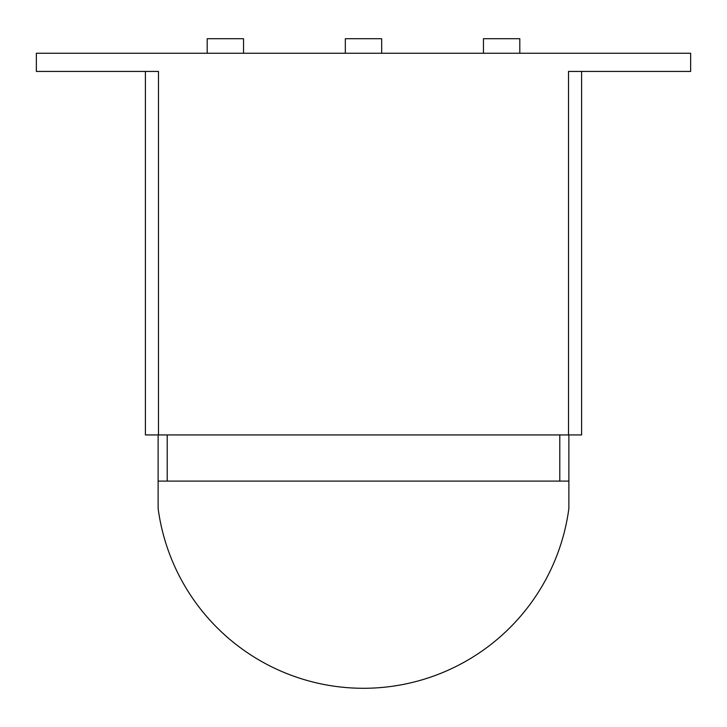 <?xml version="1.0" encoding="UTF-8"?>
<svg xmlns="http://www.w3.org/2000/svg" width="727" height="727" viewBox="0 0 727 727"><rect width="100%" height="100%" fill="white"/><g stroke="black" fill="none" stroke-linecap="round" stroke-linejoin="round"><path stroke-width="1.09" d="M483.455 53.253L483.455 38.713L519.805 38.713L519.805 53.253M345.325 53.253L345.325 38.713L381.675 38.713L381.675 53.253M207.195 53.253L207.195 38.713L243.545 38.713L243.545 53.253M145.4 434.928L145.4 71.428L145.4 434.928L581.6 434.928L581.6 71.428M568.514 434.928L568.514 71.428L690.65 71.428L690.65 53.253L36.35 53.253L36.35 71.428L158.486 71.428L158.486 434.928M158.123 481.092L158.123 508.473A207.195 207.195 0 0 0 568.877 508.473L568.877 481.092L158.123 481.092L158.123 434.928M167.21 434.928L167.21 481.092M568.877 481.092L568.877 434.928M559.79 481.092L559.79 434.928"/></g></svg>
